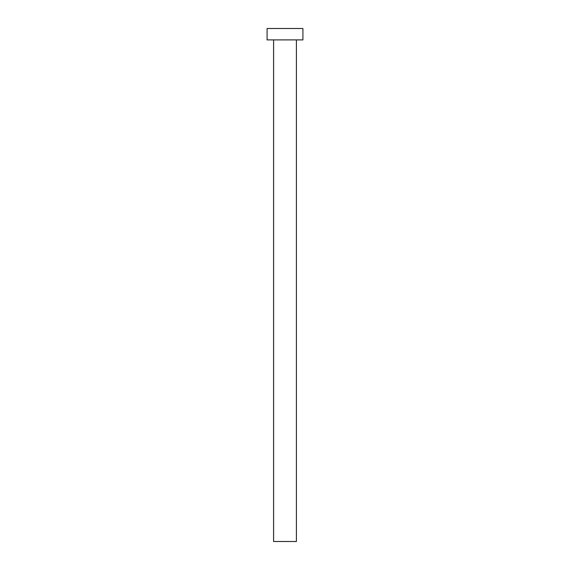 <?xml version="1.0" encoding="UTF-8"?>
<svg xmlns="http://www.w3.org/2000/svg" width="570" height="570" viewBox="0 0 570 570"><rect width="100%" height="100%" fill="white"/><g stroke="black" fill="none" stroke-linecap="round" stroke-linejoin="round"><path stroke-width="0.85" d="M273.6 39.9L273.6 541.5L296.4 541.5L296.4 39.9L296.4 541.5L273.6 541.5L273.6 39.9M267.088 28.5L267.088 39.9L302.912 39.9L302.912 28.5L267.088 28.5L267.088 39.9L302.912 39.9L302.912 28.5L267.088 28.5"/></g></svg>
